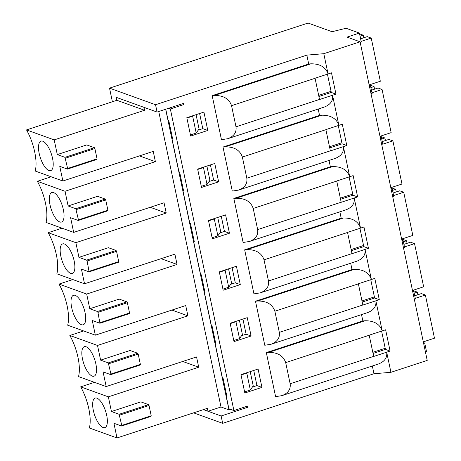 <?xml version="1.0" encoding="UTF-8"?>
<svg xmlns="http://www.w3.org/2000/svg" width="461" height="461" viewBox="0 0 461 461"><rect width="100%" height="100%" fill="white"/><g stroke="black" fill="none" stroke-linecap="round" stroke-linejoin="round"><path stroke-width="0.69" d="M385.212 348.274L372.816 352.337M414.341 299.333L415.424 298.976L413.874 291.634L412.624 291.185M261.946 387.39L258.079 369.036L240.965 374.649L244.831 393.003L261.946 387.39L256.944 385.586L253.752 370.454M359.39 33.071L346.055 28.265L332.064 31.705L308.057 23.05L109.528 88.137L155.536 104.728L157.086 112.063L183.783 103.316L184.031 104.486L170.34 108.975L233.894 410.555L247.586 406.066L247.834 407.242L221.13 415.995L222.68 423.336L373.975 373.738L390.928 372.309L427.214 360.416L360.07 41.801L347.07 37.111L359.39 33.071L361.28 42.032L360.191 42.383M155.536 104.728L306.83 55.124L323.789 53.695L328.059 73.956L331.482 72.838L335.965 94.125L332.542 95.248L338.887 125.346L342.31 124.228L346.793 145.515L343.37 146.638L349.715 176.736L353.138 175.612L357.627 196.905L354.204 198.028L360.542 228.126L363.965 227.002L368.454 248.295L365.031 249.418L371.376 279.516L374.799 278.392L379.282 299.685L375.859 300.803L382.204 330.906L385.627 329.782L390.115 351.069L386.693 352.192L390.928 372.309M268.584 352.406L365.112 320.764C374.119 320.7 379.818 324.077 382.204 330.906L369.198 335.17A12.124 4.541 -108.2 0 1 369.209 335.239L373.669 356.382A12.124 4.541 -108.2 0 1 373.681 356.457L386.693 352.192C387.378 357.673 384.624 361.608 378.423 364L281.896 395.647L275.603 396.644L266.325 352.596L268.584 352.406C277.637 352.348 283.342 355.754 285.693 362.623L290.148 383.765C290.879 389.28 288.131 393.239 281.896 395.647M373.047 353.454L385.448 349.386L381.593 331.102M390.115 351.069L385.448 349.386M412.791 291.992L413.874 291.634M233.894 410.555L228.892 408.757L226.138 395.688L226.8 395.93L222.934 377.576L222.271 377.334L215.304 344.298L215.886 344.108M241.535 335.7L246.116 334.196L242.924 319.064M215.304 344.298L215.973 344.54L212.106 326.186L211.438 325.944L204.477 292.908L205.053 292.718M230.707 284.31L235.283 282.806L232.096 267.674M204.477 292.908L205.145 293.15L201.278 274.796L200.61 274.554L193.649 241.518L194.225 241.328M219.88 232.92L224.455 231.422L221.268 216.284M193.649 241.518L194.317 241.76L190.445 223.406L189.782 223.164L182.821 190.128L183.397 189.944M209.046 181.53L213.627 180.032L210.435 164.9M182.821 190.128L183.484 190.37L179.617 172.016L178.949 171.774L171.988 138.744L172.564 138.554M198.218 130.14L202.794 128.642L199.607 113.51M171.988 138.744L172.656 138.98L168.789 120.626L168.121 120.39L165.77 109.217M226.138 395.688L226.714 395.498M252.363 387.09L256.944 385.586M168.513 108.318L170.34 108.975M54.202 139.89L57.291 154.573L64.961 157.339L67.617 168.472L67.439 169.089L59.769 166.323L62.863 181.006L35.192 171.025A31.083 11.646 -108.2 0 0 26.525 129.916L54.202 139.89L144.564 110.265L143.947 107.332L116.074 97.283L116.719 100.348L116.074 97.283L157.086 112.063M109.528 88.137L112.398 101.766M193.58 412.849L222.68 423.336M117.008 437.95L89.336 427.975A31.083 11.646 -108.2 0 0 80.675 386.86L108.347 396.84L111.441 411.523L119.111 414.283L121.762 425.417L121.583 426.033L113.913 423.267L117.008 437.95L207.375 408.325L207.997 411.258L203.434 409.616L221.13 415.995M247.246 317.646L230.131 323.259L233.998 341.613L251.112 336L247.246 317.646M225.59 214.872L208.476 220.479L212.342 238.833L229.457 233.22L225.59 214.872M203.929 112.092L186.814 117.705L190.681 136.053L207.796 130.446L203.929 112.092M361.51 314.604L362.853 320.954L266.325 352.596M255.492 301.212L264.775 345.254L271.062 344.258L367.59 312.616C373.796 310.224 376.551 306.288 375.859 300.803L362.853 305.067A12.124 4.541 -108.2 0 0 362.836 304.998L358.381 283.855A12.124 4.541 -108.2 0 0 358.364 283.78L371.376 279.516C368.984 272.687 363.291 269.31 354.284 269.374L352.02 269.564L255.492 301.212L257.757 301.021C266.81 300.964 272.509 304.364 274.86 311.233L279.32 332.375C280.052 337.89 277.297 341.849 271.062 344.258M350.683 263.219L352.02 269.564M244.664 249.822L253.948 293.87L260.235 292.868L356.762 261.226C362.963 258.834 365.723 254.898 365.031 249.418L352.025 253.683A12.124 4.541 -108.2 0 0 352.008 253.608L347.554 232.465A12.124 4.541 -108.2 0 0 347.536 232.39L360.542 228.126C358.157 221.297 352.458 217.92 343.451 217.984L341.192 218.174L244.664 249.822L246.923 249.632C255.976 249.574 261.681 252.98 264.032 259.843L268.486 280.985C269.224 286.5 266.47 290.459 260.235 292.868M339.855 211.83L341.192 218.174M233.836 198.432L243.12 242.48L249.407 241.483L345.934 209.836C352.135 207.444 354.889 203.508 354.204 198.028L341.192 202.293A12.124 4.541 -108.2 0 0 341.18 202.218L336.726 181.075A12.124 4.541 -108.2 0 0 336.709 181L349.715 176.736C347.329 169.913 341.63 166.53 332.623 166.594L330.364 166.784L233.836 198.432L236.095 198.242C245.148 198.184 250.853 201.59 253.204 208.458L257.659 229.601C258.391 235.11 255.642 239.069 249.407 241.483M329.027 160.44L330.364 166.784M223.003 147.042L232.286 191.09L238.573 190.093L335.101 158.446C341.307 156.054 344.062 152.118 343.37 146.638L330.364 150.903A12.124 4.541 -108.2 0 0 330.353 150.828L325.892 129.685A12.124 4.541 -108.2 0 0 325.881 129.61L338.887 125.346C336.501 118.523 330.802 115.141 321.795 115.204L319.531 115.394L223.003 147.042L225.268 146.852C234.321 146.794 240.02 150.2 242.377 157.068L246.831 178.211C247.563 183.72 244.814 187.685 238.573 190.093M318.194 109.05L319.531 115.394M212.175 95.652L221.459 139.7L227.746 138.703L324.273 107.056C330.474 104.664 333.234 100.729 332.542 95.248L319.536 99.513A12.124 4.541 -108.2 0 0 319.519 99.438L315.065 78.295A12.124 4.541 -108.2 0 0 315.047 78.22L328.059 73.956C325.668 67.133 319.974 63.751 310.962 63.814L308.703 64.004L212.175 95.652L214.434 95.462C223.493 95.404 229.192 98.81 231.543 105.678L235.997 126.821C236.735 132.33 233.981 136.295 227.746 138.703M306.83 55.124L308.703 64.004M372.344 365.994L373.975 373.738M214.757 163.482L197.642 169.089L201.515 187.443L218.629 181.836L214.757 163.482M236.418 266.256L219.303 271.869L223.17 290.223L240.285 284.61L236.418 266.256M323.789 53.695L360.07 41.801M374.384 296.884L361.983 300.947M403.513 247.943L404.597 247.586L403.047 240.244L401.796 239.795M251.112 336L246.116 334.196M362.219 302.064L374.614 298.002L370.765 279.718M379.282 299.685L374.614 298.002M401.963 240.602L403.047 240.244M365.112 320.764L362.853 320.954M363.55 245.494L351.155 249.562M392.68 196.553L393.763 196.196L392.219 188.854L390.963 188.405M240.285 284.61L235.283 282.806M351.391 250.675L363.787 246.612L359.932 228.328M368.454 248.295L363.787 246.612M391.135 189.212L392.219 188.854M352.723 194.104L340.327 198.172M381.852 145.163L382.935 144.806L381.391 137.464L380.135 137.015M229.457 233.22L224.455 231.422M340.564 199.285L352.959 195.222L349.104 176.938M357.627 196.905L352.959 195.222M380.308 137.822L381.391 137.464M341.895 142.72L329.5 146.782M371.024 93.773L372.108 93.422L370.558 86.08L369.307 85.625M218.629 181.836L213.627 180.032M329.73 147.895L342.125 143.832L338.276 125.548M346.793 145.515L342.125 143.832M369.474 86.432L370.558 86.08M331.061 91.33L318.666 95.392M207.796 130.446L202.794 128.642M318.903 96.505L331.298 92.442L327.443 74.158M335.965 94.125L331.298 92.442M423.624 343.376L424.708 343.024L426.534 351.685L425.445 352.043M424.708 343.024L423.452 342.569M246.007 406.585L247.834 407.242M182.204 103.829L184.031 104.486M250.214 371.612L253.216 385.851L250.352 390.006L244.595 391.89M239.386 320.222L242.388 334.467L239.524 338.616L233.767 340.506M228.558 268.838L231.56 283.077L228.696 287.226L222.94 289.116M217.73 217.448L220.727 231.687L217.869 235.836L212.106 237.726M206.897 166.058L209.899 180.297L207.035 184.446L201.278 186.336M196.069 114.668L199.071 128.907L196.207 133.062L190.451 134.946M165.655 109.257L229.002 409.881L221.003 406.994L207.997 411.258M230.581 409.362L229.002 409.881M119.111 414.283L148.546 404.637L140.876 401.871L111.441 411.523M158.74 111.522L221.003 406.994M64.961 157.339L94.401 147.687L86.731 144.927L57.291 154.573M62.863 181.006L153.231 151.381L155.397 161.655L65.03 191.28L68.124 205.963L75.794 208.729L78.445 219.862L78.266 220.473L70.596 217.713L73.691 232.396L164.058 202.765L166.225 213.045L75.858 242.67L78.952 257.353L86.622 260.119L87.112 260.972L89.094 271.863L81.43 269.097L84.524 283.78L174.886 254.155L177.053 264.435L86.685 294.06L89.78 308.743L97.45 311.509L97.939 312.362L99.928 323.253L92.258 320.487L95.352 335.17L185.72 305.545L187.886 315.825L97.519 345.45L100.613 360.133L108.277 362.899L110.934 374.027L110.755 374.643L103.085 371.877L106.18 386.56L196.547 356.935L198.714 367.215L108.347 396.84M75.794 208.729L105.229 199.077L97.559 196.311L68.124 205.963M86.622 260.119L116.057 250.467L108.393 247.701L78.952 257.353M97.45 311.509L126.89 301.857L119.22 299.091L89.78 308.743M108.277 362.899L137.718 353.247L130.048 350.481L100.613 360.133M182.752 361.459L198.714 367.215M171.918 310.069L187.886 315.825M161.091 258.679L177.053 264.435M150.263 207.289L166.225 213.045M139.435 155.899L155.397 161.655M26.525 129.916L116.892 100.291L144.564 110.265M48.958 170.564A15.541 5.82 71.8 0 1 39.554 155.029A15.541 5.82 71.8 0 1 41.45 141.02A15.541 5.82 71.8 0 1 51.396 154.066A15.541 5.82 71.8 0 1 51.102 170.472A15.541 5.82 71.8 0 1 48.958 170.564M94.401 147.687L94.885 148.546L65.45 158.192M94.885 148.546L97.052 158.82L67.617 168.472M97.052 158.82L96.873 159.437L67.439 169.089M192.992 115.676L192.646 116.172L196.207 133.062M192.646 116.172L186.889 118.062M73.691 232.396L46.019 222.415A31.083 11.646 -108.2 0 0 37.353 181.306L51.154 176.782M37.353 181.306L65.03 191.28M59.786 221.954A15.541 5.82 71.8 0 1 50.382 206.413A15.541 5.82 71.8 0 1 52.277 192.41A15.541 5.82 71.8 0 1 62.223 205.456A15.541 5.82 71.8 0 1 61.935 221.862A15.541 5.82 71.8 0 1 59.786 221.954M105.229 199.077L105.719 199.93L76.278 209.582M105.719 199.93L107.886 210.21L78.445 219.862M107.886 210.21L107.707 210.827L78.266 220.473M203.82 167.066L203.48 167.562L207.035 184.446M203.48 167.562L197.723 169.452M84.524 283.78L56.847 273.805A31.083 11.646 -108.2 0 0 48.186 232.696L61.981 228.172M48.186 232.696L75.858 242.67M70.614 273.344A15.541 5.82 71.8 0 1 61.209 257.803A15.541 5.82 71.8 0 1 63.105 243.8A15.541 5.82 71.8 0 1 73.051 256.846A15.541 5.82 71.8 0 1 72.763 273.252A15.541 5.82 71.8 0 1 70.614 273.344M116.057 250.467L116.547 251.32L87.112 260.972M116.547 251.32L118.713 261.6L89.273 271.252M118.713 261.6L118.535 262.211L89.094 271.863M214.653 218.456L214.307 218.952L217.869 235.836M214.307 218.952L208.551 220.842M95.352 335.17L67.675 325.195A31.083 11.646 -108.2 0 0 59.014 284.085L72.809 279.562M59.014 284.085L86.685 294.06M81.441 324.728A15.541 5.82 71.8 0 1 72.043 309.193A15.541 5.82 71.8 0 1 73.939 295.19A15.541 5.82 71.8 0 1 83.879 308.236A15.541 5.82 71.8 0 1 83.591 324.636A15.541 5.82 71.8 0 1 81.441 324.728M126.89 301.857L127.374 302.71L97.939 312.362M127.374 302.71L129.541 312.99L100.106 322.642M129.541 312.99L129.362 313.601L99.928 323.253M225.481 269.846L225.135 270.342L228.696 287.226M225.135 270.342L219.378 272.232M106.18 386.56L78.508 376.585A31.083 11.646 -108.2 0 0 69.842 335.475L83.643 330.952M69.842 335.475L97.519 345.45M92.275 376.118A15.541 5.82 71.8 0 1 82.871 360.583A15.541 5.82 71.8 0 1 84.766 346.574A15.541 5.82 71.8 0 1 94.712 359.626A15.541 5.82 71.8 0 1 94.419 376.026A15.541 5.82 71.8 0 1 92.275 376.118M137.718 353.247L138.208 354.1L108.767 363.752M138.208 354.1L140.369 364.38L110.934 374.027M140.369 364.38L140.19 364.991L110.755 374.643M236.309 321.236L235.969 321.732L239.524 338.616M235.969 321.732L230.206 323.616M80.675 386.86L94.47 382.342M103.103 427.508A15.541 5.82 71.8 0 1 93.698 411.973A15.541 5.82 71.8 0 1 95.594 397.964A15.541 5.82 71.8 0 1 105.54 411.016A15.541 5.82 71.8 0 1 105.252 427.416A15.541 5.82 71.8 0 1 103.103 427.508M148.546 404.637L149.036 405.49L119.595 415.142M149.036 405.49L151.202 415.764L121.762 425.417M151.202 415.764L151.024 416.381L121.583 426.033M247.136 372.621L246.796 373.122L250.352 390.006M246.796 373.122L241.04 375.006M359.557 33.872L363.228 35.192L360.058 36.235M363.769 37.767L363.228 35.192M360.6 38.81L367.227 36.638L371.232 38.079L361.142 41.386M369.152 84.91L380.325 81.245L371.232 38.079M369.261 85.4L370.056 85.141L374.055 86.582L370.886 87.625M374.603 89.157L374.055 86.582M371.428 90.2L378.06 88.022L382.06 89.469L371.969 92.776M379.985 136.295L391.159 132.635L382.06 89.469M380.089 136.79L380.884 136.531L384.889 137.972L381.714 139.015M385.431 140.547L384.889 137.972M382.255 141.59L388.888 139.412L392.887 140.859L382.803 144.166M390.813 187.685L401.986 184.025L392.887 140.859M390.916 188.18L391.717 187.921L395.717 189.362L392.542 190.399M396.258 191.937L395.717 189.362M393.089 192.975L399.716 190.802L403.721 192.243L393.631 195.55M401.64 239.075L412.814 235.41L403.721 192.243M401.744 239.57L402.545 239.305L406.544 240.751L403.375 241.789M407.086 243.327L406.544 240.751M403.917 244.365L410.549 242.192L414.548 243.633L404.458 246.94M412.474 290.465L423.647 286.8L414.548 243.633M412.578 290.96L413.373 290.695L417.378 292.141L414.203 293.179M417.92 294.717L417.378 292.141M414.744 295.755L421.377 293.582L425.376 295.023L415.286 298.33M423.302 341.855L434.475 338.19L425.376 295.023M290.148 383.765L373.669 356.382M285.693 362.623L369.209 335.239M279.32 332.375L362.836 304.998M274.86 311.233L358.381 283.855M268.486 280.985L352.008 253.608M264.032 259.843L347.554 232.465M257.659 229.601L341.18 202.218M253.204 208.458L336.726 181.075M246.831 178.211L330.353 150.828M242.377 157.068L325.892 129.685M235.997 126.821L319.519 99.438M231.543 105.678L315.065 78.295M214.434 95.462L310.962 63.814M225.268 146.852L321.795 115.204M236.095 198.242L332.623 166.594M246.923 249.632L343.451 217.984M257.757 301.021L354.284 269.374"/></g></svg>
